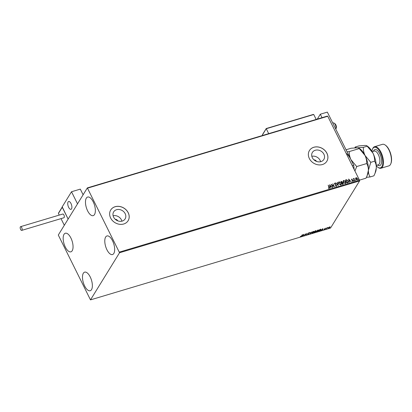 <?xml version="1.0" encoding="UTF-8"?>
<svg xmlns="http://www.w3.org/2000/svg" width="412" height="412" viewBox="0 0 412 412"><rect width="100%" height="100%" fill="white"/><g stroke="black" fill="none" stroke-linecap="round" stroke-linejoin="round"><path stroke-width="0.62" d="M113.604 217.129A6.721 5.624 31.6 0 0 119.32 221.259A6.721 5.624 31.6 0 0 125.114 218.927A6.721 5.624 31.6 0 0 125.176 213.668A6.721 5.624 31.6 0 0 119.459 209.538A6.721 5.624 31.6 0 0 113.671 211.871A6.721 5.624 31.6 0 0 113.604 217.129M121.885 221.177A6.721 5.624 31.6 0 0 121.391 219.812A6.721 5.624 31.6 0 0 113.109 215.764M312.322 157.672A6.721 5.624 31.6 0 0 318.038 161.803A6.721 5.624 31.6 0 0 323.832 159.465A6.721 5.624 31.6 0 0 323.894 154.206A6.721 5.624 31.6 0 0 318.177 150.076A6.721 5.624 31.6 0 0 312.389 152.414A6.721 5.624 31.6 0 0 312.322 157.672M320.603 161.715A6.721 5.624 31.6 0 0 320.109 160.35A6.721 5.624 31.6 0 0 311.827 156.308M309.345 158.522A10.218 8.549 31.6 0 0 318.028 164.8A10.218 8.549 31.6 0 0 326.834 161.252A10.218 8.549 31.6 0 0 326.932 153.259A10.218 8.549 31.6 0 0 318.244 146.986A10.218 8.549 31.6 0 0 309.443 150.535A10.218 8.549 31.6 0 0 309.345 158.522M326.819 161.277A10.218 8.549 31.6 0 0 326.901 153.31A10.218 8.549 31.6 0 0 318.234 147.032A10.218 8.549 31.6 0 0 309.427 150.555M110.627 217.984A10.218 8.549 31.6 0 0 119.31 224.257A10.218 8.549 31.6 0 0 128.117 220.708A10.218 8.549 31.6 0 0 128.214 212.721A10.218 8.549 31.6 0 0 119.526 206.443A10.218 8.549 31.6 0 0 110.725 209.991A10.218 8.549 31.6 0 0 110.627 217.984M128.101 220.734A10.218 8.549 31.6 0 0 128.184 212.767A10.218 8.549 31.6 0 0 119.516 206.494A10.218 8.549 31.6 0 0 110.71 210.017M93.205 201.823A9.703 4.259 73.3 0 1 93.194 215.646A9.703 4.259 73.3 0 1 87.627 210.872A9.703 4.259 73.3 0 1 87.632 197.049A9.703 4.259 73.3 0 1 93.205 201.823M90.213 276.921A9.703 4.259 73.3 0 1 90.207 290.738A9.703 4.259 73.3 0 1 84.635 285.964A9.703 4.259 73.3 0 1 84.64 272.147A9.703 4.259 73.3 0 1 90.213 276.921M70.9 238.012A9.703 4.259 73.3 0 1 70.89 251.83A9.703 4.259 73.3 0 1 65.323 247.061A9.703 4.259 73.3 0 1 65.328 233.238A9.703 4.259 73.3 0 1 70.9 238.012M112.517 240.732A9.703 4.259 73.3 0 1 112.512 254.549A9.703 4.259 73.3 0 1 106.94 249.775A9.703 4.259 73.3 0 1 106.945 235.958A9.703 4.259 73.3 0 1 112.517 240.732M328.889 227.316L330.167 226.935L328.879 228.186L328.395 227.821L328.889 227.316M330.167 226.935L329.95 227.259M328.328 228.135L328.395 227.821M326.206 228.969L326.958 227.748L327.772 227.522L326.206 228.969M325.331 228.217L325.681 228.258L324.924 228.598L325.228 228.99L324.126 229.474L324.986 229.067L324.682 228.675L325.331 228.217M319.388 231.008L318.672 231.225L319.697 229.556L320.86 229.257L321.066 229.845L319.326 230.885M320.86 229.257L320.891 229.803M314.093 232.589L315.123 230.926L316.009 230.998L315.504 231.436L315.726 231.719L314.093 232.589M315.556 230.797L316.009 230.998L315.417 231.266L315.726 231.719L315.463 231.353M309.953 233.831L309.994 232.461L310.251 232.383L310.221 233.424L312.008 231.858L309.953 233.831M304.586 235.437L305.374 233.841L306.147 234.624L307.151 233.31L306.126 234.979L305.349 234.196L304.586 235.437L305.349 234.196M301.579 235.88L302.496 234.701L301.8 235.829L300.415 236.56L301.579 235.88M90.486 299.885L119.542 252.747L87.349 187.903L58.298 235.041L90.486 299.885L330.532 228.063L359.583 180.925L119.542 252.747M303.876 234.289L303.876 235.649L303.634 235.288L302.769 235.546L301.862 236.251L303.876 234.289M307.903 234.315L308.665 233.882L308.279 233.254L309.072 232.703L309.489 232.806L308.521 233.177L308.902 233.815L307.975 234.459L307.507 234.299M307.749 234.16L308.063 234.294M308.459 233.048L308.531 233.352M308.722 233.429L308.701 233.789M311.766 232.615L313.475 231.384L314.135 231.899L312.414 233.13L311.766 232.615L311.668 233.053M314.238 231.456L313.959 231.863M316.339 231.245L318.054 230.014L318.713 230.529L316.993 231.76L316.339 231.245L316.241 231.683M318.811 230.087L318.533 230.493M322.895 228.598L322.895 229.958L322.648 229.597L321.782 229.855L320.881 230.56L322.895 228.598M87.349 187.903L327.396 116.076L327.756 116.272L87.715 188.099M355.582 178.272L356.04 177.716L356.859 177.891L357.477 178.607L357.173 180.003L355.741 179.127L355.582 178.272L356.04 177.716L356.859 177.891M357.534 179.74L357.173 180.003M354.474 180.77L353.372 178.556L353.774 178.813L354.006 178.324L354.474 180.77M353.408 178.628L353.712 178.906L354.222 178.345M354.099 178.607L353.939 179.282L354.619 180.724M351.498 179.205L352.327 179.189L351.781 179.642L352.991 180.523L352.806 181.311L352.172 181.156L352.76 180.605L351.797 180.044L351.524 179.148M351.863 179.277L351.941 179.828M352.147 181.007L352.59 181.141L352.76 180.605M347.651 182.81L346.935 183.026L345.436 179.998L346.688 179.75L348.099 180.981L348.228 182.439L347.651 182.81M342.362 184.396L340.858 181.368L342.372 181.774L342.403 182.506L343.273 183.134L342.975 184.21L342.362 184.396M343.314 183.963L342.975 184.21M338.216 185.632L335.728 182.902L337.876 184.895L337.485 182.377L337.742 182.3L338.216 185.632M332.85 187.239L331.114 184.282L333.772 186.08L332.886 183.752L334.389 186.78L331.732 184.988L332.85 187.239M328.4 188.068L329.054 188.109L328.23 185.148L329.245 187.187L329.209 188.418L328.457 188.243L329.142 188.052M119.475 252.077L359.516 180.25L327.756 116.272M329.61 184.731L332.139 187.45L331.083 186.651L330.223 186.909L330.13 188.052L329.61 184.731M336.305 186.296L335.286 185.838L336.13 185.987L336.305 185.349L334.539 183.979L334.74 183.108L335.589 183.443L334.889 183.422L334.771 183.896L336.547 185.282L336.305 186.296L336.573 186.095M335.342 185.724L336.074 186.085L336.305 185.349M334.503 183.288L335.589 183.443M334.889 183.422L334.714 183.989L335.111 184.246M338.772 183.742L338.685 182.145L339.148 181.79L341.136 183.021L341.218 184.612L340.745 184.967L338.772 183.742M343.351 182.372L343.263 180.775L343.721 180.42L345.709 181.651L345.792 183.242L345.323 183.597L343.351 182.372M348.629 179.04L351.158 181.759L350.102 180.961L349.237 181.223L349.144 182.362L348.629 179.04M353.614 180.78L353.687 180.471L353.939 180.971M355.432 180.235L355.505 179.926L355.752 180.43M358.389 179.354L358.461 179.04L358.713 179.544M359.516 180.25L359.583 180.925M316.504 161.391A2.554 2.137 31.6 0 0 313.959 159.825M117.786 220.853A2.554 2.137 31.6 0 0 115.242 219.282M328.173 185.24L329.188 187.285L329.152 188.511M329.631 184.859L332.026 187.486M330.316 187.996L330.223 186.909M329.991 185.457L330.11 186.667L330.831 186.373L329.991 185.457L330.167 186.569L330.831 186.373M331.176 184.416L333.772 186.08M332.829 183.85L334.266 186.749M332.757 187.264L331.732 184.988M336.074 186.085L336.249 185.441L336.074 186.085M334.832 183.515L334.714 183.989L334.832 183.515M335.049 184.339L335.548 184.458M335.492 184.555L336.547 185.282M336.486 185.374L336.243 186.389M335.929 182.918L337.876 184.895M337.68 182.398L338.18 185.591M338.659 182.192L339.148 181.79M339.086 181.888L341.136 183.021M341.074 183.119L341.188 184.658M339.251 182.192L338.952 183.767L340.523 184.751L340.94 184.406M338.911 182.439L339.313 182.099L339.009 183.67L340.58 184.658L340.915 184.452M340.523 184.751L340.899 183.093L339.313 182.099M340.889 181.435L342.372 181.774M342.315 181.872L342.403 182.506M342.346 182.598L343.273 183.134M343.217 183.227L342.918 184.303M341.883 182.887L342.382 184.107L343 183.824L342.712 183.932L343.036 183.206L341.883 182.887L342.444 184.015L342.98 183.299M341.249 181.604L341.672 182.671L342.14 181.852L341.249 181.604L341.728 182.578L342.14 181.852M343.232 180.827L343.721 180.42M343.665 180.518L345.709 181.651M345.653 181.749L345.761 183.288M343.829 180.822L343.531 182.398L345.102 183.381L345.519 183.036M343.49 181.069L343.886 180.729L343.587 182.3L345.158 183.288L345.493 183.083M345.102 183.381L345.472 181.723L343.886 180.729M345.467 180.065L346.688 179.75M346.626 179.843L348.099 180.981M348.037 181.079L348.197 182.485M347.81 182.398L347.862 181.053L346.703 180.07L345.822 180.24L346.961 182.737L347.934 182.228M345.822 180.24L347.017 182.645L347.903 182.279M348.65 179.168L351.045 181.795M349.335 182.305L349.237 181.223M349.01 179.766L349.129 180.976L349.845 180.683L349.01 179.766L349.185 180.878L349.845 180.683M351.657 179.107L352.327 179.189M351.807 179.375L351.724 179.74L351.807 179.375M351.879 179.92L352.744 180.204M352.682 180.302L352.991 180.523M352.929 180.621L352.749 181.409M352.59 181.141L352.703 180.703L352.59 181.141M353.558 180.873L353.63 180.564M353.954 180.76L353.882 181.069M353.712 178.906L353.944 178.422M354.042 178.705L353.939 179.282L354.042 178.705M355.371 180.332L355.443 180.023M355.767 180.214L355.695 180.523M355.525 178.37L355.978 177.809M356.797 177.984L357.477 178.607M357.42 178.7L357.116 180.101M356.112 178.082L355.922 179.153L356.983 179.828L357.261 179.586M355.906 178.221L356.174 177.989L355.978 179.055L357.235 179.637M356.983 179.828L357.24 178.679L356.174 177.989M358.332 179.447L358.404 179.138M358.728 179.328L358.656 179.642M302.259 234.773L301.677 235.726M300.796 236.406L300.333 236.39M303.824 234.34L303.876 235.649M303.634 235.149L303.649 234.685L302.974 235.345L303.634 235.149M306.914 233.383L306.126 234.979M305.987 234.819L305.266 234.026M307.888 234.284L307.419 234.129M308.161 233.3L308.691 233.743M309.34 232.672L309.242 232.965M309.154 232.79L308.876 232.703M308.634 233.254L308.815 233.64M310.159 232.409L310.221 233.424M314.176 231.379L314.047 231.724M312.327 232.955L311.678 232.445M311.853 232.481L311.905 232.795M313.913 231.539L313.898 231.971L313.383 231.549L311.832 232.723M313.815 231.796L313.295 231.379M311.925 232.394L312.512 232.96L313.898 231.971M315.474 230.622L315.927 230.823M315.216 231.431L314.732 231.559L314.438 232.353L315.489 231.786L314.82 231.729L314.438 232.353M315.685 230.895L315.412 230.777L315.685 230.895M315.123 230.926L314.923 231.559L315.772 231.07L315.252 231.024L314.923 231.559M315.438 230.833L315.772 231.07M315.232 231.462L315.489 231.786M318.749 230.009L318.625 230.36M316.905 231.585L316.256 231.075M316.431 231.111L316.478 231.426M318.486 230.169L318.476 230.602L317.956 230.179L316.411 231.353M318.388 230.426L317.873 230.009M316.504 231.024L317.091 231.59L318.476 230.602M320.773 229.082L320.979 229.669M320.742 229.742L320.551 229.278L320.742 229.742M319.702 229.556L319.012 230.983L320.83 229.917L320.639 229.453L319.83 229.654L319.012 230.983M320.567 229.309L320.83 229.917M322.843 228.65L322.895 229.958M322.653 229.458L322.668 228.995L321.988 229.654L322.653 229.458M325.181 228.655L325.228 228.99M324.424 229.319L324.038 229.299M327.401 227.522L326.989 228.057M326.907 227.888L326.443 228.897M330.084 226.765L330.048 227.125M328.791 228.011L328.307 227.645M328.544 227.578L328.884 227.862L328.544 227.578M329.806 227.197L329.476 226.904L329.806 227.197M329.894 227.373L329.564 227.074L328.632 227.748L328.972 228.037L329.894 227.373L329.512 226.976M328.56 227.604L328.972 228.037M70.993 203.518A4.084 1.792 73.3 0 1 70.993 209.332A4.084 1.792 73.3 0 1 68.644 207.324A4.084 1.792 73.3 0 1 68.65 201.504A4.084 1.792 73.3 0 1 70.993 203.518M62.294 207.051L68.129 219.091L62.119 206.984L71.513 191.75L80.304 189.118L83.116 194.778M61.012 218.628L64.313 225.282L77.518 203.852L71.513 191.75M335.811 129.167A3.574 1.571 -106.7 0 0 335.847 129.074A3.574 1.571 -106.7 0 0 335.873 129.007A3.574 1.571 -106.7 0 0 334.06 123.1L334.987 123.755A2.554 1.123 73.3 0 1 336.28 127.972A2.554 1.123 73.3 0 1 336.264 128.024A2.554 1.123 73.3 0 1 336.243 128.07M67.928 202.333A4.084 1.792 -106.7 0 0 68.48 206.968A4.084 1.792 -106.7 0 0 70.993 209.332A4.084 1.792 -106.7 0 0 71.709 208.503A4.084 1.792 -106.7 0 0 71.163 203.873A4.084 1.792 -106.7 0 0 68.65 201.504A4.084 1.792 -106.7 0 0 67.928 202.333M334.06 123.1A3.574 1.571 -106.7 0 0 333.195 122.884L332.757 123.013M62.248 207.246L58.432 213.437L58.659 212.953L58.432 213.437L59.256 215.1M313.259 114.485L266.307 128.534L262.444 134.92L262.702 135.435M316.179 119.434L313.743 114.521L266.26 128.729L268.701 133.643M262.444 134.92L262.665 134.436M21.718 227.62A1.942 0.85 -106.7 0 0 20.6 226.662A1.942 0.85 -106.7 0 0 20.6 229.427A1.942 0.85 -106.7 0 0 21.712 230.385A1.942 0.85 -106.7 0 0 21.718 227.62M21.712 230.385L63.922 217.752A1.942 0.85 -106.7 0 0 63.922 214.992A1.942 0.85 -106.7 0 0 62.809 214.034L20.6 226.662M317.302 119.099L320.309 114.217L327.344 112.115L353.743 165.284L354.166 169.466M320.309 114.217L322.029 117.683M352.301 165.717L353.743 165.284M376.305 165.815A10.727 4.707 -106.7 0 0 377.804 167.226A10.727 4.707 -106.7 0 0 382.604 164.46A10.727 4.707 -106.7 0 0 380.405 152.6A10.727 4.707 -106.7 0 0 372.438 149.293A10.727 4.707 -106.7 0 0 371.959 151.292M372.438 149.293L372.644 148.768A11.237 4.934 73.3 0 1 374.544 146.703A11.237 4.934 73.3 0 1 380.992 152.229A11.237 4.934 73.3 0 1 380.987 168.235A11.237 4.934 73.3 0 1 378.262 167.55L377.804 167.226M385.174 145.019L385.637 145.343A10.727 4.707 73.3 0 1 389.196 149.968A10.727 4.707 73.3 0 1 391.003 163.276L390.797 163.801A11.237 4.934 -106.7 0 0 388.907 149.865A11.237 4.934 -106.7 0 0 385.174 145.019A11.237 4.934 -106.7 0 0 382.454 144.334L374.544 146.703M363.343 147.357L367.174 146.214L372.932 153.089A15.321 6.726 73.3 0 0 367.849 146.481L366.917 145.822L367.174 146.214C367.18 145.776 366.505 145.513 365.156 145.431L359.058 145.869L355.226 147.012C355.221 147.45 355.896 147.712 357.245 147.795C358.589 147.882 359.264 148.14 359.264 148.578L365.022 155.458C363.786 152.785 363.229 150.086 363.343 147.357L351.142 148.232L346.034 149.762M358.986 148.181L359.264 148.578L349.273 151.57L347.053 151.817M359.007 148.191L359.933 148.85A15.321 6.726 73.3 0 1 365.022 155.458C366.253 158.126 366.809 160.824 366.695 163.554L356.71 166.541L350.952 159.665C349.721 156.998 349.16 154.299 349.273 151.57M366.695 163.554C367.864 165.449 368.431 167.684 368.395 170.259L367.107 175.718L366.011 178.185L359.465 180.142M354.928 171.006L356.71 166.541M366.412 177.335L370.089 176.964C368.92 175.069 368.359 172.834 368.395 170.259L370.774 162.333L365.022 155.458A15.321 6.726 73.3 0 1 368.395 170.259A15.321 6.726 73.3 0 1 367.597 174.467L367.154 175.594M350.952 159.665A15.321 6.726 -106.7 0 0 346.106 153.233M355.226 147.012L354.82 147.862M370.089 176.964L373.926 175.816L375.018 173.349L376.305 167.89C376.347 165.32 375.78 163.085 374.611 161.185C374.724 158.46 374.163 155.762 372.932 153.089A15.321 6.726 73.3 0 1 376.305 167.89A15.321 6.726 73.3 0 1 375.512 172.098L375.069 173.225M374.611 161.185L370.774 162.333M380.987 168.235L388.897 165.866A11.237 4.934 -106.7 0 0 390.797 163.801M376.28 165.377L378.319 164.764A7.148 3.141 -106.7 0 0 378.324 154.582A7.148 3.141 -106.7 0 0 374.22 151.065L372.18 151.678M373.437 151.297A8.374 3.677 73.3 0 1 379.73 153.697A8.374 3.677 73.3 0 1 381.43 163.07A8.374 3.677 73.3 0 1 377.536 165.001M336.264 128.024L335.847 129.074M62.186 207.118L58.473 213.138M266.229 128.544L262.485 134.621M313.398 114.418L266.25 128.529M82.997 194.546L83.317 194.454"/></g></svg>
